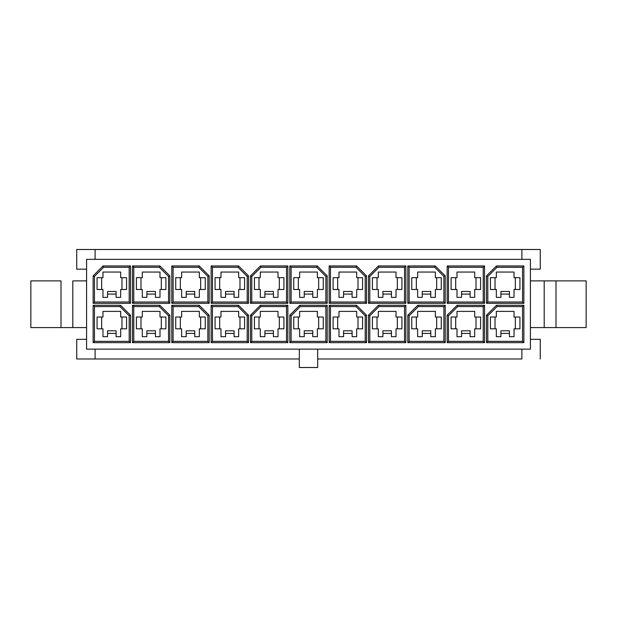 <?xml version="1.0" encoding="UTF-8"?>
<svg xmlns="http://www.w3.org/2000/svg" width="617" height="617" viewBox="0 0 617 617"><rect width="100%" height="100%" fill="white"/><g stroke="black" fill="none" stroke-linecap="round" stroke-linejoin="round"><path stroke-width="0.93" d="M490.43 317.022L490.43 328.822L490.43 317.022L496.33 317.022L490.43 317.022M500.919 333.411L500.919 336.689L496.33 336.689L496.33 328.822L490.43 328.822L496.33 328.822L496.33 336.689L500.919 336.689L500.919 330.789L509.441 330.789L509.441 333.411L500.919 333.411L509.441 333.411L509.441 336.689L509.441 330.789L500.919 330.789L500.919 333.411M496.33 317.022L496.33 311.384L514.03 311.384L514.03 317.022L519.93 317.022L519.93 328.822L514.03 328.822L514.03 336.689L509.441 336.689L514.03 336.689L514.03 328.822L519.93 328.822L519.93 317.022L514.03 317.022L514.03 311.384L496.33 311.384L496.33 317.022M86.581 259.333L86.581 349.145L530.419 349.145L530.419 259.333L86.581 259.333L530.419 259.333L530.419 349.145L86.581 349.145L86.581 259.333M435.247 265.95L445.196 275.899L445.196 303.317L407.822 303.317L407.822 265.95L435.247 265.95L407.822 265.95L409.133 267.261L409.133 302.006L443.885 302.006L443.885 276.439L434.707 267.261L409.133 267.261L434.707 267.261L435.247 265.95L434.707 267.261L443.885 276.439L445.196 275.899L435.247 265.95M329.154 265.95L356.572 265.95L366.521 275.899L366.521 303.317L329.154 303.317L329.154 265.95L329.154 303.317L330.465 302.006L365.21 302.006L365.21 276.439L356.032 267.261L330.465 267.261L330.465 302.006L330.465 267.261L329.154 265.95L330.465 267.261L356.032 267.261L356.572 265.95L329.154 265.95M289.813 265.95L317.238 265.95L327.187 275.899L327.187 303.317L289.813 303.317L289.813 265.95L289.813 303.317L291.124 302.006L325.876 302.006L325.876 276.439L316.698 267.261L291.124 267.261L291.124 302.006L291.124 267.261L289.813 265.95L291.124 267.261L316.698 267.261L317.238 265.95L289.813 265.95M405.855 265.95L405.855 303.317L368.488 303.317L368.488 275.899L378.437 265.95L405.855 265.95L378.437 265.95L378.977 267.261L369.799 276.439L369.799 302.006L404.544 302.006L404.544 267.261L378.977 267.261L404.544 267.261L405.855 265.95L404.544 267.261L404.544 302.006L405.855 303.317L405.855 265.95M523.864 265.95L523.864 303.317L486.497 303.317L486.497 275.899L496.446 265.95L523.864 265.95L496.446 265.95L496.986 267.261L487.808 276.439L487.808 302.006L522.553 302.006L522.553 267.261L496.986 267.261L522.553 267.261L523.864 265.95L522.553 267.261L522.553 302.006L523.864 303.317L523.864 265.95M447.163 265.95L484.53 265.95L484.53 303.317L447.163 303.317L447.163 265.95L447.163 303.317L448.474 302.006L483.219 302.006L483.219 267.261L448.474 267.261L448.474 302.006L448.474 267.261L447.163 265.95L448.474 267.261L483.219 267.261L484.53 265.95L447.163 265.95M250.479 303.317L250.479 275.899L260.428 265.95L287.846 265.95L287.846 303.317L250.479 303.317L287.846 303.317L286.535 302.006L286.535 267.261L260.968 267.261L251.79 276.439L251.79 302.006L286.535 302.006L251.79 302.006L250.479 303.317L251.79 302.006L251.79 276.439L250.479 275.899L250.479 303.317M211.145 265.95L238.563 265.95L248.512 275.899L248.512 303.317L211.145 303.317L211.145 265.95L211.145 303.317L212.456 302.006L247.201 302.006L247.201 276.439L238.023 267.261L212.456 267.261L212.456 302.006L212.456 267.261L211.145 265.95L212.456 267.261L238.023 267.261L238.563 265.95L211.145 265.95M171.804 265.95L199.229 265.95L209.178 275.899L209.178 303.317L171.804 303.317L171.804 265.95L171.804 303.317L173.115 302.006L207.867 302.006L207.867 276.439L198.689 267.261L173.115 267.261L173.115 302.006L173.115 267.261L171.804 265.95L173.115 267.261L198.689 267.261L199.229 265.95L171.804 265.95M169.837 275.899L169.837 303.317L132.47 303.317L132.47 265.95L159.896 265.95L169.837 275.899L159.896 265.95L159.348 267.261L133.781 267.261L133.781 302.006L168.526 302.006L168.526 276.439L159.348 267.261L168.526 276.439L169.837 275.899L168.526 276.439L168.526 302.006L169.837 303.317L169.837 275.899M93.136 275.899L103.078 265.95L130.503 265.95L130.503 303.317L93.136 303.317L93.136 275.899L93.136 303.317L94.447 302.006L129.192 302.006L129.192 267.261L103.625 267.261L94.447 276.439L94.447 302.006L94.447 276.439L93.136 275.899L94.447 276.439L103.625 267.261L103.078 265.95L93.136 275.899M120.554 305.284L130.503 315.233L130.503 342.659L93.136 342.659L93.136 305.284L120.554 305.284L93.136 305.284L94.447 306.595L94.447 341.348L129.192 341.348L129.192 315.781L120.014 306.595L94.447 306.595L120.014 306.595L120.554 305.284L120.014 306.595L129.192 315.781L130.503 315.233L120.554 305.284M368.488 315.233L378.437 305.284L405.855 305.284L405.855 342.659L368.488 342.659L368.488 315.233L368.488 342.659L369.799 341.348L404.544 341.348L404.544 306.595L378.977 306.595L369.799 315.781L369.799 341.348L369.799 315.781L368.488 315.233L369.799 315.781L378.977 306.595L378.437 305.284L368.488 315.233M417.771 305.284L445.196 305.284L445.196 342.659L407.822 342.659L407.822 315.233L417.771 305.284L407.822 315.233L409.133 315.781L409.133 341.348L443.885 341.348L443.885 306.595L418.311 306.595L409.133 315.781L418.311 306.595L417.771 305.284L418.311 306.595L443.885 306.595L445.196 305.284L417.771 305.284M211.145 305.284L238.563 305.284L248.512 315.233L248.512 342.659L211.145 342.659L211.145 305.284L211.145 342.659L212.456 341.348L247.201 341.348L247.201 315.781L238.023 306.595L212.456 306.595L212.456 341.348L212.456 306.595L211.145 305.284L212.456 306.595L238.023 306.595L238.563 305.284L211.145 305.284M260.428 305.284L287.846 305.284L287.846 342.659L250.479 342.659L250.479 315.233L260.428 305.284L250.479 315.233L251.79 315.781L251.79 341.348L286.535 341.348L286.535 306.595L260.968 306.595L251.79 315.781L260.968 306.595L260.428 305.284L260.968 306.595L286.535 306.595L287.846 305.284L260.428 305.284M289.813 342.659L289.813 315.233L299.762 305.284L327.187 305.284L327.187 342.659L289.813 342.659L327.187 342.659L325.876 341.348L325.876 306.595L300.302 306.595L291.124 315.781L291.124 341.348L325.876 341.348L291.124 341.348L289.813 342.659L291.124 341.348L291.124 315.781L289.813 315.233L289.813 342.659M356.572 305.284L366.521 315.233L366.521 342.659L329.154 342.659L329.154 305.284L356.572 305.284L329.154 305.284L330.465 306.595L330.465 341.348L365.21 341.348L365.21 315.781L356.032 306.595L330.465 306.595L356.032 306.595L356.572 305.284L356.032 306.595L365.21 315.781L366.521 315.233L356.572 305.284M132.47 305.284L159.896 305.284L169.837 315.233L169.837 342.659L132.47 342.659L132.47 305.284L132.47 342.659L133.781 341.348L168.526 341.348L168.526 315.781L159.348 306.595L133.781 306.595L133.781 341.348L133.781 306.595L132.47 305.284L133.781 306.595L159.348 306.595L159.896 305.284L132.47 305.284M209.178 342.659L171.804 342.659L171.804 305.284L199.229 305.284L209.178 315.233L209.178 342.659L209.178 315.233L207.867 315.781L198.689 306.595L173.115 306.595L173.115 341.348L207.867 341.348L207.867 315.781L207.867 341.348L209.178 342.659L207.867 341.348L173.115 341.348L171.804 342.659L209.178 342.659M457.104 305.284L484.53 305.284L484.53 342.659L447.163 342.659L447.163 315.233L457.104 305.284L447.163 315.233L448.474 315.781L448.474 341.348L483.219 341.348L483.219 306.595L457.652 306.595L448.474 315.781L457.652 306.595L457.104 305.284L457.652 306.595L483.219 306.595L484.53 305.284L457.104 305.284M523.864 305.284L523.864 342.659L486.497 342.659L486.497 315.233L496.446 305.284L523.864 305.284L496.446 305.284L496.986 306.595L487.808 315.781L487.808 341.348L522.553 341.348L522.553 306.595L496.986 306.595L522.553 306.595L523.864 305.284L522.553 306.595L522.553 341.348L523.864 342.659L523.864 305.284M490.43 277.689L490.43 289.489L490.43 277.689L496.33 277.689L490.43 277.689M500.919 294.078L500.919 297.355L496.33 297.355L496.33 289.489L490.43 289.489L496.33 289.489L496.33 297.355L500.919 297.355L500.919 291.455L509.441 291.455L509.441 294.078L500.919 294.078L509.441 294.078L509.441 297.355L509.441 291.455L500.919 291.455L500.919 294.078M496.33 277.689L496.33 272.051L514.03 272.051L514.03 277.689L519.93 277.689L519.93 289.489L514.03 289.489L514.03 297.355L509.441 297.355L514.03 297.355L514.03 289.489L519.93 289.489L519.93 277.689L514.03 277.689L514.03 272.051L496.33 272.051L496.33 277.689M451.096 317.022L451.096 328.822L451.096 317.022L456.996 317.022L451.096 317.022M461.585 333.411L461.585 336.689L456.996 336.689L456.996 328.822L451.096 328.822L456.996 328.822L456.996 336.689L461.585 336.689L461.585 330.789L470.108 330.789L470.108 333.411L461.585 333.411L470.108 333.411L470.108 336.689L470.108 330.789L461.585 330.789L461.585 333.411M456.996 317.022L456.996 311.384L474.697 311.384L474.697 317.022L480.597 317.022L480.597 328.822L474.697 328.822L474.697 336.689L470.108 336.689L474.697 336.689L474.697 328.822L480.597 328.822L480.597 317.022L474.697 317.022L474.697 311.384L456.996 311.384L456.996 317.022M451.096 277.689L451.096 289.489L451.096 277.689L456.996 277.689L451.096 277.689M461.585 294.078L461.585 297.355L456.996 297.355L456.996 289.489L451.096 289.489L456.996 289.489L456.996 297.355L461.585 297.355L461.585 291.455L470.108 291.455L470.108 294.078L461.585 294.078L470.108 294.078L470.108 297.355L470.108 291.455L461.585 291.455L461.585 294.078M456.996 277.689L456.996 272.051L474.697 272.051L474.697 277.689L480.597 277.689L480.597 289.489L474.697 289.489L474.697 297.355L470.108 297.355L474.697 297.355L474.697 289.489L480.597 289.489L480.597 277.689L474.697 277.689L474.697 272.051L456.996 272.051L456.996 277.689M411.755 317.022L411.755 328.822L411.755 317.022L417.655 317.022L411.755 317.022M422.252 333.411L422.252 336.689L417.655 336.689L417.655 328.822L411.755 328.822L417.655 328.822L417.655 336.689L422.252 336.689L422.252 330.789L430.774 330.789L430.774 333.411L422.252 333.411L430.774 333.411L430.774 336.689L430.774 330.789L422.252 330.789L422.252 333.411M417.655 317.022L417.655 311.384L435.363 311.384L435.363 317.022L441.263 317.022L441.263 328.822L435.363 328.822L435.363 336.689L430.774 336.689L435.363 336.689L435.363 328.822L441.263 328.822L441.263 317.022L435.363 317.022L435.363 311.384L417.655 311.384L417.655 317.022M411.755 277.689L411.755 289.489L411.755 277.689L417.655 277.689L411.755 277.689M422.252 294.078L422.252 297.355L417.655 297.355L417.655 289.489L411.755 289.489L417.655 289.489L417.655 297.355L422.252 297.355L422.252 291.455L430.774 291.455L430.774 294.078L422.252 294.078L430.774 294.078L430.774 297.355L430.774 291.455L422.252 291.455L422.252 294.078M417.655 277.689L417.655 272.051L435.363 272.051L435.363 277.689L441.263 277.689L441.263 289.489L435.363 289.489L435.363 297.355L430.774 297.355L435.363 297.355L435.363 289.489L441.263 289.489L441.263 277.689L435.363 277.689L435.363 272.051L417.655 272.051L417.655 277.689M372.421 317.022L372.421 328.822L372.421 317.022L378.321 317.022L372.421 317.022M382.91 333.411L382.91 336.689L378.321 336.689L378.321 328.822L372.421 328.822L378.321 328.822L378.321 336.689L382.91 336.689L382.91 330.789L391.433 330.789L391.433 333.411L382.91 333.411L391.433 333.411L391.433 336.689L391.433 330.789L382.91 330.789L382.91 333.411M378.321 317.022L378.321 311.384L396.021 311.384L396.021 317.022L401.922 317.022L401.922 328.822L396.021 328.822L396.021 336.689L391.433 336.689L396.021 336.689L396.021 328.822L401.922 328.822L401.922 317.022L396.021 317.022L396.021 311.384L378.321 311.384L378.321 317.022M372.421 277.689L372.421 289.489L372.421 277.689L378.321 277.689L372.421 277.689M382.91 294.078L382.91 297.355L378.321 297.355L378.321 289.489L372.421 289.489L378.321 289.489L378.321 297.355L382.91 297.355L382.91 291.455L391.433 291.455L391.433 294.078L382.91 294.078L391.433 294.078L391.433 297.355L391.433 291.455L382.91 291.455L382.91 294.078M378.321 277.689L378.321 272.051L396.021 272.051L396.021 277.689L401.922 277.689L401.922 289.489L396.021 289.489L396.021 297.355L391.433 297.355L396.021 297.355L396.021 289.489L401.922 289.489L401.922 277.689L396.021 277.689L396.021 272.051L378.321 272.051L378.321 277.689M333.087 317.022L333.087 328.822L333.087 317.022L338.988 317.022L333.087 317.022M343.576 333.411L343.576 336.689L338.988 336.689L338.988 328.822L333.087 328.822L338.988 328.822L338.988 336.689L343.576 336.689L343.576 330.789L352.099 330.789L352.099 333.411L343.576 333.411L352.099 333.411L352.099 336.689L352.099 330.789L343.576 330.789L343.576 333.411M338.988 317.022L338.988 311.384L356.688 311.384L356.688 317.022L362.588 317.022L362.588 328.822L356.688 328.822L356.688 336.689L352.099 336.689L356.688 336.689L356.688 328.822L362.588 328.822L362.588 317.022L356.688 317.022L356.688 311.384L338.988 311.384L338.988 317.022M333.087 277.689L333.087 289.489L333.087 277.689L338.988 277.689L333.087 277.689M343.576 294.078L343.576 297.355L338.988 297.355L338.988 289.489L333.087 289.489L338.988 289.489L338.988 297.355L343.576 297.355L343.576 291.455L352.099 291.455L352.099 294.078L343.576 294.078L352.099 294.078L352.099 297.355L352.099 291.455L343.576 291.455L343.576 294.078M338.988 277.689L338.988 272.051L356.688 272.051L356.688 277.689L362.588 277.689L362.588 289.489L356.688 289.489L356.688 297.355L352.099 297.355L356.688 297.355L356.688 289.489L362.588 289.489L362.588 277.689L356.688 277.689L356.688 272.051L338.988 272.051L338.988 277.689M293.746 317.022L293.746 328.822L293.746 317.022L299.646 317.022L293.746 317.022M304.235 333.411L304.235 336.689L299.646 336.689L299.646 328.822L293.746 328.822L299.646 328.822L299.646 336.689L304.235 336.689L304.235 330.789L312.765 330.789L312.765 333.411L304.235 333.411L312.765 333.411L312.765 336.689L312.765 330.789L304.235 330.789L304.235 333.411M299.646 317.022L299.646 311.384L317.354 311.384L317.354 317.022L323.254 317.022L323.254 328.822L317.354 328.822L317.354 336.689L312.765 336.689L317.354 336.689L317.354 328.822L323.254 328.822L323.254 317.022L317.354 317.022L317.354 311.384L299.646 311.384L299.646 317.022M293.746 277.689L293.746 289.489L293.746 277.689L299.646 277.689L293.746 277.689M304.235 294.078L304.235 297.355L299.646 297.355L299.646 289.489L293.746 289.489L299.646 289.489L299.646 297.355L304.235 297.355L304.235 291.455L312.765 291.455L312.765 294.078L304.235 294.078L312.765 294.078L312.765 297.355L312.765 291.455L304.235 291.455L304.235 294.078M299.646 277.689L299.646 272.051L317.354 272.051L317.354 277.689L323.254 277.689L323.254 289.489L317.354 289.489L317.354 297.355L312.765 297.355L317.354 297.355L317.354 289.489L323.254 289.489L323.254 277.689L317.354 277.689L317.354 272.051L299.646 272.051L299.646 277.689M254.412 317.022L254.412 328.822L254.412 317.022L260.312 317.022L254.412 317.022M264.901 333.411L264.901 336.689L260.312 336.689L260.312 328.822L254.412 328.822L260.312 328.822L260.312 336.689L264.901 336.689L264.901 330.789L273.424 330.789L273.424 333.411L264.901 333.411L273.424 333.411L273.424 336.689L273.424 330.789L264.901 330.789L264.901 333.411M260.312 317.022L260.312 311.384L278.012 311.384L278.012 317.022L283.913 317.022L283.913 328.822L278.012 328.822L278.012 336.689L273.424 336.689L278.012 336.689L278.012 328.822L283.913 328.822L283.913 317.022L278.012 317.022L278.012 311.384L260.312 311.384L260.312 317.022M254.412 277.689L254.412 289.489L254.412 277.689L260.312 277.689L254.412 277.689M264.901 294.078L264.901 297.355L260.312 297.355L260.312 289.489L254.412 289.489L260.312 289.489L260.312 297.355L264.901 297.355L264.901 291.455L273.424 291.455L273.424 294.078L264.901 294.078L273.424 294.078L273.424 297.355L273.424 291.455L264.901 291.455L264.901 294.078M260.312 277.689L260.312 272.051L278.012 272.051L278.012 277.689L283.913 277.689L283.913 289.489L278.012 289.489L278.012 297.355L273.424 297.355L278.012 297.355L278.012 289.489L283.913 289.489L283.913 277.689L278.012 277.689L278.012 272.051L260.312 272.051L260.312 277.689M215.078 317.022L215.078 328.822L215.078 317.022L220.979 317.022L215.078 317.022M225.567 333.411L225.567 336.689L220.979 336.689L220.979 328.822L215.078 328.822L220.979 328.822L220.979 336.689L225.567 336.689L225.567 330.789L234.09 330.789L234.09 333.411L225.567 333.411L234.09 333.411L234.09 336.689L234.09 330.789L225.567 330.789L225.567 333.411M220.979 317.022L220.979 311.384L238.679 311.384L238.679 317.022L244.579 317.022L244.579 328.822L238.679 328.822L238.679 336.689L234.09 336.689L238.679 336.689L238.679 328.822L244.579 328.822L244.579 317.022L238.679 317.022L238.679 311.384L220.979 311.384L220.979 317.022M215.078 277.689L215.078 289.489L215.078 277.689L220.979 277.689L215.078 277.689M225.567 294.078L225.567 297.355L220.979 297.355L220.979 289.489L215.078 289.489L220.979 289.489L220.979 297.355L225.567 297.355L225.567 291.455L234.09 291.455L234.09 294.078L225.567 294.078L234.09 294.078L234.09 297.355L234.09 291.455L225.567 291.455L225.567 294.078M220.979 277.689L220.979 272.051L238.679 272.051L238.679 277.689L244.579 277.689L244.579 289.489L238.679 289.489L238.679 297.355L234.09 297.355L238.679 297.355L238.679 289.489L244.579 289.489L244.579 277.689L238.679 277.689L238.679 272.051L220.979 272.051L220.979 277.689M175.737 317.022L175.737 328.822L175.737 317.022L181.637 317.022L175.737 317.022M186.226 333.411L186.226 336.689L181.637 336.689L181.637 328.822L175.737 328.822L181.637 328.822L181.637 336.689L186.226 336.689L186.226 330.789L194.748 330.789L194.748 333.411L186.226 333.411L194.748 333.411L194.748 336.689L194.748 330.789L186.226 330.789L186.226 333.411M181.637 317.022L181.637 311.384L199.345 311.384L199.345 317.022L205.245 317.022L205.245 328.822L199.345 328.822L199.345 336.689L194.748 336.689L199.345 336.689L199.345 328.822L205.245 328.822L205.245 317.022L199.345 317.022L199.345 311.384L181.637 311.384L181.637 317.022M175.737 277.689L175.737 289.489L175.737 277.689L181.637 277.689L175.737 277.689M186.226 294.078L186.226 297.355L181.637 297.355L181.637 289.489L175.737 289.489L181.637 289.489L181.637 297.355L186.226 297.355L186.226 291.455L194.748 291.455L194.748 294.078L186.226 294.078L194.748 294.078L194.748 297.355L194.748 291.455L186.226 291.455L186.226 294.078M181.637 277.689L181.637 272.051L199.345 272.051L199.345 277.689L205.245 277.689L205.245 289.489L199.345 289.489L199.345 297.355L194.748 297.355L199.345 297.355L199.345 289.489L205.245 289.489L205.245 277.689L199.345 277.689L199.345 272.051L181.637 272.051L181.637 277.689M136.403 317.022L136.403 328.822L136.403 317.022L142.303 317.022L136.403 317.022M146.892 333.411L146.892 336.689L142.303 336.689L142.303 328.822L136.403 328.822L142.303 328.822L142.303 336.689L146.892 336.689L146.892 330.789L155.415 330.789L155.415 333.411L146.892 333.411L155.415 333.411L155.415 336.689L155.415 330.789L146.892 330.789L146.892 333.411M142.303 317.022L142.303 311.384L160.004 311.384L160.004 317.022L165.904 317.022L165.904 328.822L160.004 328.822L160.004 336.689L155.415 336.689L160.004 336.689L160.004 328.822L165.904 328.822L165.904 317.022L160.004 317.022L160.004 311.384L142.303 311.384L142.303 317.022M136.403 277.689L136.403 289.489L136.403 277.689L142.303 277.689L136.403 277.689M146.892 294.078L146.892 297.355L142.303 297.355L142.303 289.489L136.403 289.489L142.303 289.489L142.303 297.355L146.892 297.355L146.892 291.455L155.415 291.455L155.415 294.078L146.892 294.078L155.415 294.078L155.415 297.355L155.415 291.455L146.892 291.455L146.892 294.078M142.303 277.689L142.303 272.051L160.004 272.051L160.004 277.689L165.904 277.689L165.904 289.489L160.004 289.489L160.004 297.355L155.415 297.355L160.004 297.355L160.004 289.489L165.904 289.489L165.904 277.689L160.004 277.689L160.004 272.051L142.303 272.051L142.303 277.689M97.07 317.022L97.07 328.822L97.07 317.022L102.97 317.022L97.07 317.022M107.559 333.411L107.559 336.689L102.97 336.689L102.97 328.822L97.07 328.822L102.97 328.822L102.97 336.689L107.559 336.689L107.559 330.789L116.081 330.789L116.081 333.411L107.559 333.411L116.081 333.411L116.081 336.689L116.081 330.789L107.559 330.789L107.559 333.411M102.97 317.022L102.97 311.384L120.67 311.384L120.67 317.022L126.57 317.022L126.57 328.822L120.67 328.822L120.67 336.689L116.081 336.689L120.67 336.689L120.67 328.822L126.57 328.822L126.57 317.022L120.67 317.022L120.67 311.384L102.97 311.384L102.97 317.022M97.07 277.689L97.07 289.489L97.07 277.689L102.97 277.689L97.07 277.689M107.559 294.078L107.559 297.355L102.97 297.355L102.97 289.489L97.07 289.489L102.97 289.489L102.97 297.355L107.559 297.355L107.559 291.455L116.081 291.455L116.081 294.078L107.559 294.078L116.081 294.078L116.081 297.355L116.081 291.455L107.559 291.455L107.559 294.078M102.97 277.689L102.97 272.051L120.67 272.051L120.67 277.689L126.57 277.689L126.57 289.489L120.67 289.489L120.67 297.355L116.081 297.355L120.67 297.355L120.67 289.489L126.57 289.489L126.57 277.689L120.67 277.689L120.67 272.051L102.97 272.051L102.97 277.689M299.322 349.145L299.322 367.508L317.678 367.508L317.678 349.145L317.678 367.508L299.322 367.508L299.322 349.145M521.897 358.978L521.897 349.145L521.897 358.978L317.678 358.978L521.897 358.978M540.261 339.311L540.261 358.978L540.261 339.311L530.419 339.311L540.261 339.311M95.103 349.145L95.103 358.978L76.739 358.978L76.739 339.311L86.581 339.311L76.739 339.311L76.739 358.978L95.103 358.978L95.103 349.145M299.322 358.978L95.103 358.978L299.322 358.978M521.897 259.333L521.897 249.492L540.261 249.492L540.261 269.166L530.419 269.166L540.261 269.166L540.261 249.492L521.897 249.492L521.897 259.333M76.739 249.492L521.897 249.492L95.103 249.492L95.103 259.333L95.103 249.492L76.739 249.492L76.739 269.166L76.739 249.492M86.581 269.166L76.739 269.166L86.581 269.166M586.15 280.897L586.15 327.581L586.15 280.897L555.994 280.897L555.994 327.581L586.15 327.581L555.994 327.581L555.994 280.897L544.194 280.897L544.194 327.581L555.994 327.581L544.194 327.581L544.194 280.897L530.419 280.897L586.15 280.897M530.419 327.581L544.194 327.581L530.419 327.581M61.006 280.897L30.85 280.897L30.85 327.581L61.006 327.581L61.006 280.897L61.006 327.581L86.581 327.581L72.806 327.581L72.806 280.897L72.806 327.581L30.85 327.581L30.85 280.897L61.006 280.897M86.581 280.897L72.806 280.897L86.581 280.897M121.981 289.489L121.981 277.689L121.981 289.489M101.658 277.689L101.658 289.489L101.658 277.689M121.981 328.822L121.981 317.022L121.981 328.822M101.658 317.022L101.658 328.822L101.658 317.022M161.315 289.489L161.315 277.689L161.315 289.489M140.992 277.689L140.992 289.489L140.992 277.689M161.315 328.822L161.315 317.022L161.315 328.822M140.992 317.022L140.992 328.822L140.992 317.022M200.656 289.489L200.656 277.689L200.656 289.489M180.326 277.689L180.326 289.489L180.326 277.689M200.656 328.822L200.656 317.022L200.656 328.822M180.326 317.022L180.326 328.822L180.326 317.022M239.99 289.489L239.99 277.689L239.99 289.489M219.667 277.689L219.667 289.489L219.667 277.689M239.99 328.822L239.99 317.022L239.99 328.822M219.667 317.022L219.667 328.822L219.667 317.022M279.324 289.489L279.324 277.689L279.324 289.489M259.001 277.689L259.001 289.489L259.001 277.689M279.324 328.822L279.324 317.022L279.324 328.822M259.001 317.022L259.001 328.822L259.001 317.022M318.665 289.489L318.665 277.689L318.665 289.489M298.335 277.689L298.335 289.489L298.335 277.689M318.665 328.822L318.665 317.022L318.665 328.822M298.335 317.022L298.335 328.822L298.335 317.022M357.999 289.489L357.999 277.689L357.999 289.489M337.676 277.689L337.676 289.489L337.676 277.689M357.999 328.822L357.999 317.022L357.999 328.822M337.676 317.022L337.676 328.822L337.676 317.022M397.333 289.489L397.333 277.689L397.333 289.489M377.01 277.689L377.01 289.489L377.01 277.689M397.333 328.822L397.333 317.022L397.333 328.822M377.01 317.022L377.01 328.822L377.01 317.022M436.674 289.489L436.674 277.689L436.674 289.489M416.344 277.689L416.344 289.489L416.344 277.689M436.674 328.822L436.674 317.022L436.674 328.822M416.344 317.022L416.344 328.822L416.344 317.022M476.008 289.489L476.008 277.689L476.008 289.489M455.685 277.689L455.685 289.489L455.685 277.689M476.008 328.822L476.008 317.022L476.008 328.822M455.685 317.022L455.685 328.822L455.685 317.022M515.342 289.489L515.342 277.689L515.342 289.489M495.019 277.689L495.019 289.489L495.019 277.689M515.342 328.822L515.342 317.022L515.342 328.822M495.019 317.022L495.019 328.822L495.019 317.022M496.986 306.595L496.446 305.284L486.497 315.233L487.808 315.781L496.986 306.595M487.808 315.781L486.497 315.233L486.497 342.659L487.808 341.348L487.808 315.781M523.864 342.659L522.553 341.348L487.808 341.348L486.497 342.659L523.864 342.659M448.474 315.781L447.163 315.233L447.163 342.659L448.474 341.348L448.474 315.781M448.474 341.348L447.163 342.659L484.53 342.659L483.219 341.348L448.474 341.348M484.53 305.284L483.219 306.595L483.219 341.348L484.53 342.659L484.53 305.284M207.867 315.781L209.178 315.233L199.229 305.284L198.689 306.595L207.867 315.781M198.689 306.595L199.229 305.284L171.804 305.284L173.115 306.595L198.689 306.595M171.804 342.659L173.115 341.348L173.115 306.595L171.804 305.284L171.804 342.659M133.781 341.348L132.47 342.659L169.837 342.659L168.526 341.348L133.781 341.348M168.526 341.348L169.837 342.659L169.837 315.233L168.526 315.781L168.526 341.348M159.896 305.284L159.348 306.595L168.526 315.781L169.837 315.233L159.896 305.284M330.465 306.595L329.154 305.284L329.154 342.659L330.465 341.348L330.465 306.595M330.465 341.348L329.154 342.659L366.521 342.659L365.21 341.348L330.465 341.348M366.521 315.233L365.21 315.781L365.21 341.348L366.521 342.659L366.521 315.233M325.876 341.348L327.187 342.659L327.187 305.284L325.876 306.595L325.876 341.348M325.876 306.595L327.187 305.284L299.762 305.284L300.302 306.595L325.876 306.595M289.813 315.233L291.124 315.781L300.302 306.595L299.762 305.284L289.813 315.233M251.79 315.781L250.479 315.233L250.479 342.659L251.79 341.348L251.79 315.781M251.79 341.348L250.479 342.659L287.846 342.659L286.535 341.348L251.79 341.348M287.846 305.284L286.535 306.595L286.535 341.348L287.846 342.659L287.846 305.284M212.456 341.348L211.145 342.659L248.512 342.659L247.201 341.348L212.456 341.348M247.201 341.348L248.512 342.659L248.512 315.233L247.201 315.781L247.201 341.348M238.563 305.284L238.023 306.595L247.201 315.781L248.512 315.233L238.563 305.284M409.133 315.781L407.822 315.233L407.822 342.659L409.133 341.348L409.133 315.781M409.133 341.348L407.822 342.659L445.196 342.659L443.885 341.348L409.133 341.348M445.196 305.284L443.885 306.595L443.885 341.348L445.196 342.659L445.196 305.284M369.799 341.348L368.488 342.659L405.855 342.659L404.544 341.348L369.799 341.348M404.544 341.348L405.855 342.659L405.855 305.284L404.544 306.595L404.544 341.348M378.437 305.284L378.977 306.595L404.544 306.595L405.855 305.284L378.437 305.284M94.447 306.595L93.136 305.284L93.136 342.659L94.447 341.348L94.447 306.595M94.447 341.348L93.136 342.659L130.503 342.659L129.192 341.348L94.447 341.348M130.503 315.233L129.192 315.781L129.192 341.348L130.503 342.659L130.503 315.233M94.447 302.006L93.136 303.317L130.503 303.317L129.192 302.006L94.447 302.006M129.192 302.006L130.503 303.317L130.503 265.95L129.192 267.261L129.192 302.006M103.078 265.95L103.625 267.261L129.192 267.261L130.503 265.95L103.078 265.95M159.348 267.261L159.896 265.95L132.47 265.95L133.781 267.261L159.348 267.261M133.781 267.261L132.47 265.95L132.47 303.317L133.781 302.006L133.781 267.261M169.837 303.317L168.526 302.006L133.781 302.006L132.47 303.317L169.837 303.317M173.115 302.006L171.804 303.317L209.178 303.317L207.867 302.006L173.115 302.006M207.867 302.006L209.178 303.317L209.178 275.899L207.867 276.439L207.867 302.006M199.229 265.95L198.689 267.261L207.867 276.439L209.178 275.899L199.229 265.95M212.456 302.006L211.145 303.317L248.512 303.317L247.201 302.006L212.456 302.006M247.201 302.006L248.512 303.317L248.512 275.899L247.201 276.439L247.201 302.006M238.563 265.95L238.023 267.261L247.201 276.439L248.512 275.899L238.563 265.95M286.535 302.006L287.846 303.317L287.846 265.95L286.535 267.261L286.535 302.006M286.535 267.261L287.846 265.95L260.428 265.95L260.968 267.261L286.535 267.261M250.479 275.899L251.79 276.439L260.968 267.261L260.428 265.95L250.479 275.899M448.474 302.006L447.163 303.317L484.53 303.317L483.219 302.006L448.474 302.006M484.53 265.95L483.219 267.261L483.219 302.006L484.53 303.317L484.53 265.95M496.986 267.261L496.446 265.95L486.497 275.899L487.808 276.439L496.986 267.261M487.808 276.439L486.497 275.899L486.497 303.317L487.808 302.006L487.808 276.439M523.864 303.317L522.553 302.006L487.808 302.006L486.497 303.317L523.864 303.317M378.977 267.261L378.437 265.95L368.488 275.899L369.799 276.439L378.977 267.261M369.799 276.439L368.488 275.899L368.488 303.317L369.799 302.006L369.799 276.439M405.855 303.317L404.544 302.006L369.799 302.006L368.488 303.317L405.855 303.317M291.124 302.006L289.813 303.317L327.187 303.317L325.876 302.006L291.124 302.006M325.876 302.006L327.187 303.317L327.187 275.899L325.876 276.439L325.876 302.006M317.238 265.95L316.698 267.261L325.876 276.439L327.187 275.899L317.238 265.95M330.465 302.006L329.154 303.317L366.521 303.317L365.21 302.006L330.465 302.006M365.21 302.006L366.521 303.317L366.521 275.899L365.21 276.439L365.21 302.006M356.572 265.95L356.032 267.261L365.21 276.439L366.521 275.899L356.572 265.95M409.133 267.261L407.822 265.95L407.822 303.317L409.133 302.006L409.133 267.261M409.133 302.006L407.822 303.317L445.196 303.317L443.885 302.006L409.133 302.006M445.196 275.899L443.885 276.439L443.885 302.006L445.196 303.317L445.196 275.899"/></g></svg>
